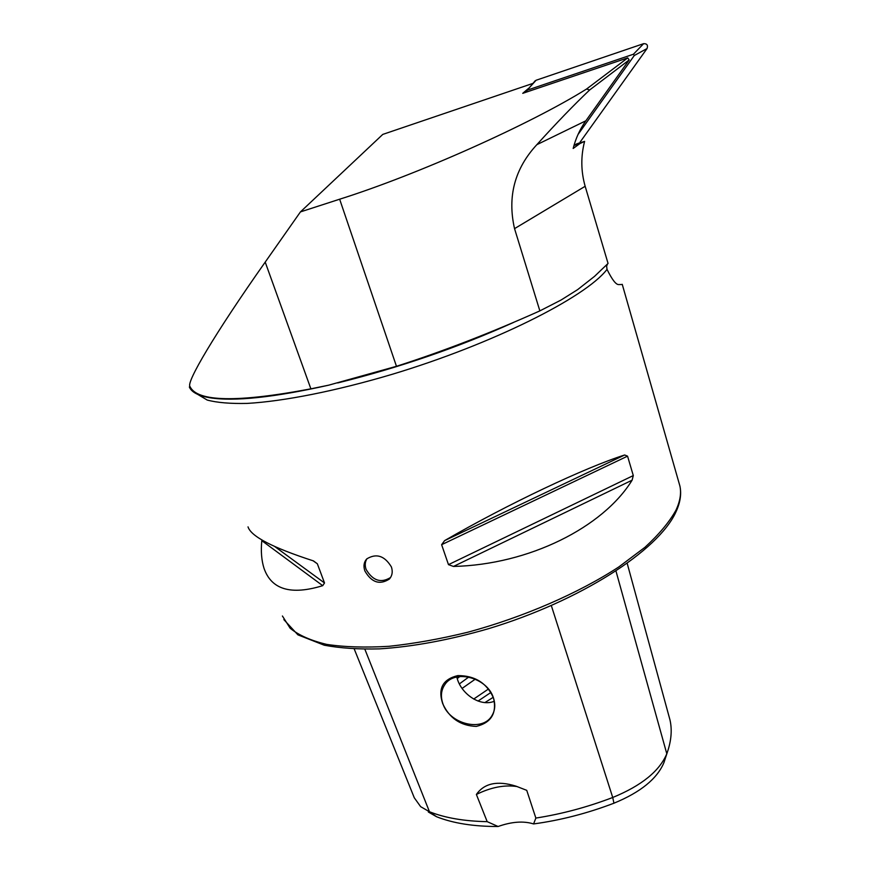 <?xml version="1.0" encoding="UTF-8"?>
<svg xmlns="http://www.w3.org/2000/svg" width="870" height="870" viewBox="0 0 870 870"><rect width="100%" height="100%" fill="white"/><g stroke="black" fill="none" stroke-linecap="round" stroke-linejoin="round"><path stroke-width="1.3" d="M390.554 577.506C380.94 583.422 372.784 580.725 366.096 569.415C364.726 565.413 365.019 561.846 366.977 558.703M391.413 566.957C392.925 571.644 392.261 575.668 389.412 579.018C379.744 585.238 371.555 582.541 364.856 570.927C363.247 566.109 363.899 562.085 366.825 558.855C376.427 553.07 384.627 555.767 391.413 566.957M442.667 703.547C449.322 718.141 460.513 725.765 476.26 726.417C491.235 722.698 496.987 713.237 493.529 698.034C486.819 683.026 474.9 675.555 457.772 675.598C442.797 679.252 437.762 688.561 442.667 703.547M442.819 703.471C449.116 724.003 482.578 732.464 491.963 715.618C495.095 710.42 495.596 704.548 493.453 697.979C487.461 677.654 454.673 668.856 444.798 684.69C441.112 690.16 440.448 696.413 442.819 703.471M456.772 677.023L457.576 679.731C462.264 694.238 480.142 707.092 494.345 701.253M655.284 399.895L662.494 425.115M622.289 284.49L618.69 284.577C615.971 284.707 612.088 279.64 607.032 269.395L606.618 266.155L607.434 264.197M576.332 144.007L584.607 141.375L579.855 143.615L573.178 148.465C575.679 138.45 579.909 129.228 585.869 120.789L629.162 59.954L589.664 89.969C573.906 104.922 556.289 123.159 536.833 144.681C514.67 168.649 507.243 196.642 514.54 228.636L539.857 310.884C490.604 332.949 442.808 351.426 396.47 366.303L328.653 385.182C273.789 397.459 234.171 401.646 209.779 397.753C198.349 395.785 191.541 392.196 189.355 387.009L189.943 386.443C186.245 382.289 214.303 334.406 265.209 262.109L310.884 388.836L328.653 385.182M579.855 143.615L573.982 145.486M528.579 88.348L522.74 93.34L627.727 57.888L629.162 59.954M584.607 141.375C580.725 156.35 580.91 171.325 585.162 186.289L608.054 263.436L594.514 276.377L577.636 289.623L560.998 300.063L539.857 310.884M532.918 83.4L382.778 134.404L300.433 211.91L265.209 262.109M627.727 57.888L586.576 89.023C530.145 124.269 417.165 174.805 339.648 199.208L300.433 211.91M322.726 585.673L261.794 540.651C260.772 551.199 261.511 560.421 264.023 568.327C271.407 589.621 290.982 595.406 322.726 585.673L324.51 582.965L317.354 563.793L313.472 560.911C272.778 547.741 250.962 536.399 248.026 526.872M453.477 566.446C528.971 564.695 603.095 527.351 632.12 480.175L633.295 475.575L627.553 456.152L624.66 454.988C585.238 467.484 508.591 503.643 444.624 540.607L441.623 544.685L448.485 564.641L453.477 566.446L632.12 480.175M428.344 812.004L436.566 816.734C453.063 823.281 473.574 826.533 498.097 826.5C511.745 821.661 523.577 820.812 533.582 823.933C560.421 820.301 587.207 813.396 613.937 803.206L612.73 797.486C587.25 807.197 561.629 814.059 535.855 818.072L533.582 823.933M667.486 751.843L663.94 762.609C657.154 778.77 640.483 792.309 613.937 803.206M498.097 826.5L487.189 821.661L476.379 794.462C484.275 783.185 497.466 780.412 515.975 786.154L526.741 790.341L535.855 818.072M487.189 821.661C464.308 821.226 445.07 817.92 429.465 811.743L420.656 806.675L414.283 797.779L354.231 648.987M484.916 702.579L493.214 697.305M478.032 701.057L490.865 692.487M473.704 699.056L488.418 689.04M668.823 715.673L669.998 719.99C672.042 729.038 671.444 738.913 668.203 749.625L666.801 753.768C659.514 771.103 641.494 785.675 612.73 797.486L551.33 605.607M310.884 388.836C237.325 402.745 197.011 401.94 189.943 386.443M476.379 794.462C490.897 787.296 504.491 784.664 517.139 786.556M586.576 89.023L589.664 89.969M534.713 81.312L536.094 80.257L643.637 43.663C647.03 43.598 648.161 45.229 647.041 48.557L634.295 55.506L577.995 134.535M574.069 145.181L578.691 143.137M647.041 48.557L580.094 142.125M536.094 80.257L527.079 90.208L633.414 54.244L643.637 43.663M525.393 92.448L535.191 80.769M634.295 55.506L633.414 54.244M678.861 482.371L679.916 486.08C681.449 493.214 680.133 501.24 675.99 510.135C669.465 521.902 659.123 534.289 644.964 547.306L618.842 566.925C578.768 593.101 523.62 617.113 467.897 632.207C440.231 638.961 413.913 643.659 388.955 646.312C365.324 647.715 344.596 647.084 326.772 644.409C310.938 640.635 298.725 635.252 290.145 628.227L282.413 616.004M197.631 394.349L207.212 400.048C216.978 402.669 230.3 403.778 247.167 403.408C283.609 401.342 336.016 391.011 392.37 374.252C492.92 343.965 585.021 297.562 606.694 269.798L607.032 269.395M337.723 382.941C399.613 367.553 458.229 347.38 513.583 322.422M396.47 366.303L339.648 199.208M436.566 816.734L429.465 811.743L364.867 649.237M462.111 688.409L475.303 679.133M459.382 683.918L468.756 677.034M457.207 678.611L459.784 676.523M663.94 762.609L666.801 753.768L615.993 571.122M448.485 564.641L633.295 475.575M441.623 544.685L627.553 456.152M444.624 540.607L624.66 454.988M313.113 560.791L317.354 563.793M274.702 546.512L324.51 582.965M585.869 120.789L536.833 144.681M585.162 186.289L514.54 228.636M389.412 579.018L390.412 577.713M492.801 714.139L491.963 715.618M622.246 284.338L679.916 486.08C681.612 494.084 680.264 502.729 675.892 512.028M669.998 719.99L627.216 563.423M675.794 512.245C658.242 550.743 580.018 601.039 488.592 628.673C449.431 639.972 413.065 646.714 379.505 648.879C358.538 649.401 340.126 648.183 324.26 645.214L297.91 634.85L283.837 619.592"/></g></svg>
